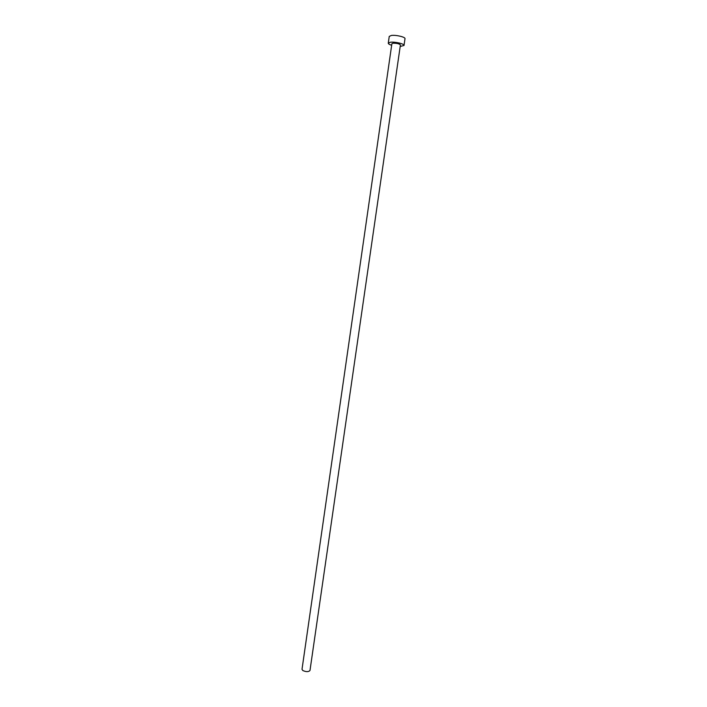 <?xml version="1.0" encoding="UTF-8"?>
<svg xmlns="http://www.w3.org/2000/svg" width="707" height="707" viewBox="0 0 707 707"><rect width="100%" height="100%" fill="white"/><g stroke="black" fill="none" stroke-linecap="round" stroke-linejoin="round"><path stroke-width="1.06" d="M302.826 670.536L302.013 669.308L391.881 43.719L393.012 43.207C396.857 43.171 399.322 43.754 400.409 44.948L309.993 670.457C308.597 671.986 306.211 672.012 302.826 670.536M400.189 46.485L404.024 45.451C404.607 43.869 394.86 41.572 390.344 42.252L388.276 43.189C388.267 43.861 389.398 44.55 391.66 45.257M404.024 45.451L404.996 38.699C405.597 37.064 395.84 34.74 391.325 35.465L389.239 36.428L388.276 43.189"/></g></svg>
